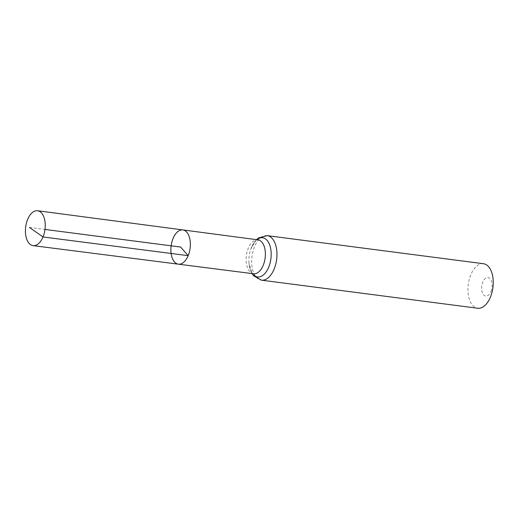 <?xml version="1.0" encoding="UTF-8"?>
<svg xmlns="http://www.w3.org/2000/svg" width="519" height="519" viewBox="0 0 519 519"><rect width="100%" height="100%" fill="white"/><g stroke="black" fill="none" stroke-linecap="round" stroke-linejoin="round"><path stroke-width="0.39" stroke-dasharray="2.6 1.95" d="M490.929 291.457A9.355 5.177 -82.6 0 0 487.685 277.496A9.355 5.177 -82.6 0 0 481.911 291.431A9.355 5.177 -82.6 0 0 490.929 291.457M483.487 263.723A22.453 12.424 -82.6 0 0 468.274 284.386A22.453 12.424 -82.6 0 0 477.707 308.247M178.406 264.177A17.27 9.556 97.4 0 1 171.14 245.818A17.27 9.556 97.4 0 1 182.85 229.923M29.427 227.426L44.984 229.443M256.788 239.681A19.78 10.944 -82.6 0 0 250.813 249.003C255.05 238.798 258.151 239.875 257.956 239.836A17.108 9.465 -82.6 0 0 246.356 255.582A17.108 9.465 -82.6 0 0 253.551 273.766C253.752 273.779 250.476 274.026 248.99 263.081A19.78 10.944 -82.6 0 0 252.383 273.617M267.201 235.645A22.453 12.424 -82.6 0 0 251.994 256.315A22.453 12.424 -82.6 0 0 261.427 280.176M256.49 239.642L250.813 249.003A19.78 10.944 -82.6 0 0 248.99 263.081L252.085 273.578"/><path stroke-width="0.78" d="M178.406 264.177L253.551 273.766A17.108 9.465 -82.6 0 0 263.217 265.332A17.108 9.465 -82.6 0 0 257.956 239.836L182.85 229.923A17.27 9.556 97.4 0 1 188.163 255.659A17.27 9.556 97.4 0 1 178.406 264.177A17.27 9.556 97.4 0 1 171.14 245.818A17.27 9.556 97.4 0 1 182.85 229.923A17.27 9.556 97.4 0 1 188.163 255.659A17.27 9.556 97.4 0 1 178.406 264.177L33.08 245.63A17.588 9.731 97.4 0 1 27.65 219.42A17.588 9.731 97.4 0 1 37.608 210.753A17.588 9.731 97.4 0 1 43.012 236.962A17.588 9.731 97.4 0 1 33.08 245.63M267.201 235.645A22.453 12.424 -82.6 0 1 274.123 269.108A22.453 12.424 -82.6 0 1 261.427 280.176L477.707 308.247A22.453 12.424 -82.6 0 0 490.403 297.179A22.453 12.424 -82.6 0 0 483.487 263.723L267.201 235.645L258.637 237.871L256.49 239.642M44.984 229.443L180.618 247.05L188.163 255.659L43.012 236.962L29.427 227.426M252.383 273.617A19.78 10.944 -82.6 0 0 268.673 267.22A19.78 10.944 -82.6 0 0 269.29 243.956A19.78 10.944 -82.6 0 0 256.788 239.681M261.427 280.176L253.707 275.842L252.085 273.578M182.85 229.923L37.608 210.753"/></g></svg>
